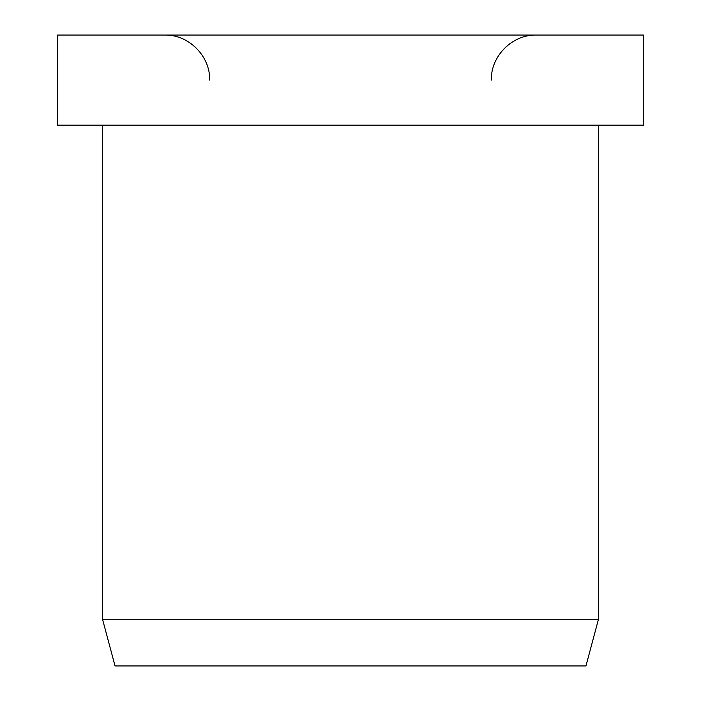 <?xml version="1.0" encoding="UTF-8"?>
<svg xmlns="http://www.w3.org/2000/svg" width="701" height="701" viewBox="0 0 701 701"><rect width="100%" height="100%" fill="white"/><g stroke="black" fill="none" stroke-linecap="round" stroke-linejoin="round"><path stroke-width="1.05" d="M643.422 125.181L643.422 35.05L57.578 35.05L57.578 125.181L643.422 125.181M102.644 125.181L102.644 619.702L115.043 665.95L585.957 665.95L598.356 619.702L598.356 125.181M102.644 619.702L598.356 619.702M491.322 80.116C490.709 56.036 512.308 34.428 536.388 35.05M209.678 80.116C210.291 56.036 188.692 34.428 164.612 35.05"/></g></svg>
